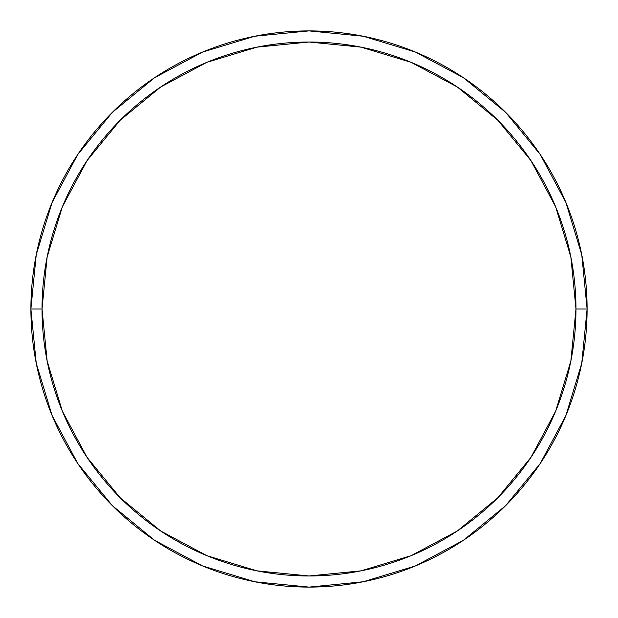 <?xml version="1.0" encoding="UTF-8"?>
<svg xmlns="http://www.w3.org/2000/svg" width="618" height="618" viewBox="0 0 618 618"><rect width="100%" height="100%" fill="white"/><g stroke="black" fill="none" stroke-linecap="round" stroke-linejoin="round"><path stroke-width="0.93" d="M30.9 309A278.1 278.1 0 0 0 309 587.1A278.1 278.1 0 0 0 587.1 309L575.976 309A266.976 266.976 0 0 1 309 575.976A266.976 266.976 0 0 1 42.024 309L47.153 361.082L62.348 411.171L87.014 457.328L120.216 497.784L160.672 530.986L206.829 555.652L256.918 570.847L309 575.976L361.082 570.847L411.171 555.652L457.328 530.986L497.784 497.784L530.986 457.328L555.652 411.171L570.847 361.082L575.976 309L570.847 256.918L555.652 206.829L530.986 160.672L497.784 120.216L457.328 87.014L411.171 62.348L361.082 47.153L309 42.024L256.918 47.153L206.829 62.348L160.672 87.014L120.216 120.216L87.014 160.672L62.348 206.829L47.153 256.918L42.024 309L30.9 309L42.024 309A266.976 266.976 0 0 1 309 42.024A266.976 266.976 0 0 1 575.976 309L587.1 309A278.1 278.1 0 0 0 309 30.9A278.1 278.1 0 0 0 30.9 309A278.1 278.1 0 0 1 309 30.9A278.1 278.1 0 0 1 587.1 309A278.1 278.1 0 0 1 309 587.1A278.1 278.1 0 0 1 30.9 309L36.246 254.747L52.067 202.573L77.713 154.57M77.768 154.492L112.352 112.352L154.423 77.822M154.492 77.768L202.573 52.067L254.747 36.246L308.907 30.9M309 30.9L363.253 36.246L415.427 52.067L463.43 77.713M463.508 77.768L505.648 112.352L540.178 154.423M540.232 154.492L565.933 202.573L581.754 254.747L587.1 308.907M587.1 309L581.754 363.253L565.933 415.427L540.286 463.43M540.232 463.508L505.648 505.648L463.577 540.178M463.508 540.232L415.427 565.933L363.253 581.754L309.093 587.1M309 587.1L254.747 581.754L202.573 565.933L154.57 540.286M154.492 540.232L112.352 505.648L77.822 463.577M77.768 463.508L52.067 415.427L36.246 363.253L30.9 309.093"/></g></svg>

